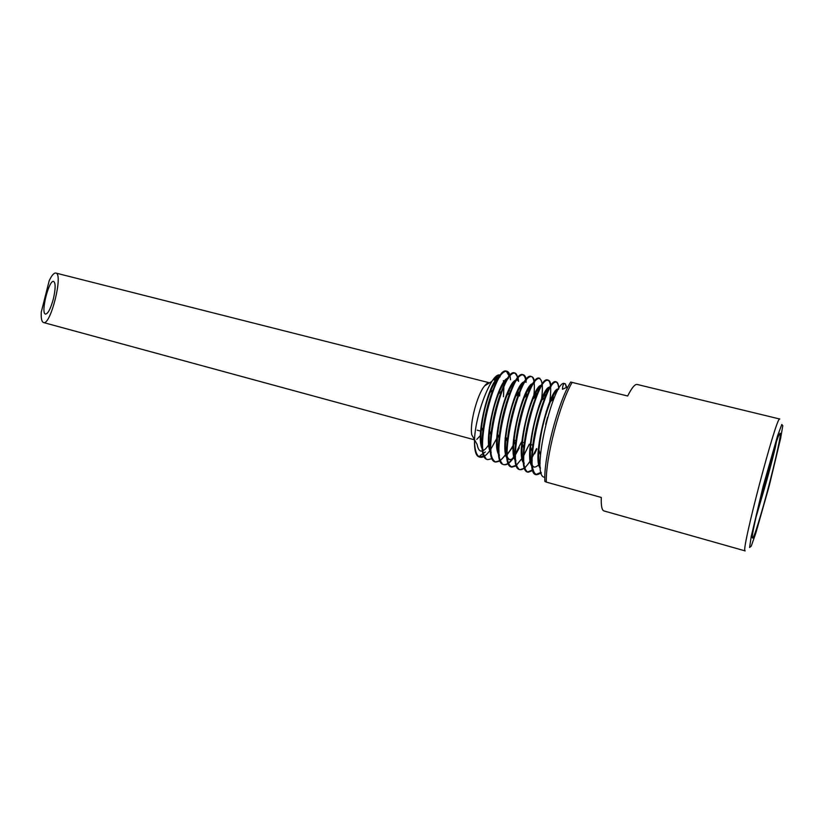 <?xml version="1.0" encoding="UTF-8"?>
<svg xmlns="http://www.w3.org/2000/svg" width="824" height="824" viewBox="0 0 824 824"><rect width="100%" height="100%" fill="white"/><g stroke="black" fill="none" stroke-linecap="round" stroke-linejoin="round"><path stroke-width="1.24" d="M780.184 433.208L778.917 435.103C773.788 445.681 753.023 524.734 752.302 536.465C752.168 542.398 755.855 532.191 763.385 505.854C772.335 474.253 781.749 433.805 780.184 433.208M546.312 482.102L601.293 497.449C600.995 505.792 601.891 510.293 603.971 510.942L745.174 550.906C739.962 554.449 777.011 413.37 779.803 419.025L637.189 384.458C634.933 383.994 631.761 387.847 627.672 396.004L570.661 382.048C558.033 402.061 543.304 458.917 544.891 481.474L546.312 482.102C545.478 458.35 559.64 403.688 572.186 382.326M547.898 408.189L547.352 408.034L547.878 408.23M549.083 405.14L548.31 405.387M537.001 424.844L536.455 424.927M538.834 451.459L538.299 450.172M53.333 299.03C55.63 288.874 55.733 283.013 53.632 281.437C48.884 279.521 40.428 313.45 45.495 314.109C47.998 313.82 50.614 308.784 53.333 299.03M49.213 280.665C51.778 275.329 53.972 272.796 55.816 273.053C63.633 273.455 50.532 326.036 43.476 322.534C41.684 321.824 40.953 318.311 41.282 312.018L49.213 280.665M500.014 376.032C498.314 375.878 496.336 377.217 494.06 380.049M55.816 273.053L489.569 382.81C488.179 382.48 486.521 383.5 484.605 385.869C477.209 394.48 469.546 423.629 471.771 434.763L477.148 444.476C478.064 449.801 479.949 451.913 482.802 450.81M482.843 450.79C484.8 449.925 486.933 447.648 489.24 443.961M490.424 441.963L490.877 441.149M474.593 439.862L43.476 322.534M476.746 439.46L481.031 434.815M492.752 391.678L492.701 390.514M492.309 387.228L492.093 386.302M503.886 386.806L503.876 385.756M503.752 383.212L503.392 380.606M503.454 396.715L503.876 387.589M484.388 455.517L480.279 456.949L479.97 455.754L485.357 451.943M488.993 446.68L489.446 445.908M490.332 444.291L490.785 443.415M500.487 375.384C492.649 369.842 475.067 414.029 474.48 440.686C474.356 450.244 475.819 455.631 478.868 456.846L480.258 457.196L484.461 455.724M545.694 424.257L547.558 417.253M565.594 384.787L566.624 387.424M541.08 472.327L536.187 474.387C532.438 473.017 531.078 465.333 532.098 451.346C534.086 432.064 538.443 414.009 545.158 397.158C549.659 386.755 553.285 381.728 556.056 382.068C557.56 382.449 558.445 384.726 558.703 388.887M533.169 469.628L527.947 471.884M526.835 471.266C523.796 468.454 522.766 460.698 523.745 447.988C525.722 429.407 529.904 412.093 536.311 396.035C540.987 385.086 544.777 379.833 547.672 380.297M518.615 468.629C515.433 465.797 514.382 457.794 515.484 444.62C517.359 426.904 521.376 410.29 527.556 394.768C531.758 384.757 535.353 379.359 538.329 378.566M539.339 378.535C542.532 379.936 543.191 387.517 541.317 401.267M529.286 444.198L523.394 456.208M522.437 457.784L516.463 465.117M516.421 465.138L511.694 466.827C507.491 465.045 505.998 456.558 507.203 441.365C509.088 424.36 512.95 408.436 518.801 393.573C523.549 382.387 527.525 376.743 530.738 376.63M502.012 463.232C498.798 459.833 497.809 451.398 499.045 437.935C500.817 421.837 504.494 406.716 510.066 392.564C514.516 381.749 518.389 375.899 521.664 375.013M522.777 375.013C524.507 375.456 525.578 377.835 525.98 382.171M525.743 392.842L525.3 396.746M506.194 453.54C502.135 459.596 498.592 462.336 495.574 461.759M494.771 461.44C490.816 458.597 489.518 449.616 490.877 434.516C492.67 419.262 496.172 404.883 501.404 391.369C506.348 379.473 510.592 373.385 514.135 373.097M514.609 373.159C516.03 373.55 517.009 375.26 517.554 378.298M517.565 378.35L517.853 380.513M517.812 390.123L517.317 394.881M485.727 458.051C482.328 454.117 481.371 445.001 482.864 430.705C484.605 416.305 487.932 402.802 492.834 390.195C497.644 378.412 501.857 372.149 505.483 371.418M506.513 371.511L509.551 376.753M540.297 467.363C538.803 464.056 538.35 458.298 538.937 450.089C540.678 432.662 544.52 416.553 550.432 401.752C553.604 394.305 556.282 390.154 558.456 389.299M534.209 467.105C530.955 465.663 529.75 458.927 530.605 446.886C532.273 430.159 535.961 414.657 541.677 400.382C545.251 391.936 548.187 387.641 550.494 387.465M553.244 394.49L553.1 399.259M524.136 462.964C522.148 459.699 521.541 453.252 522.313 443.631C523.92 427.697 527.453 412.834 532.943 399.074C536.826 389.865 539.998 385.405 542.449 385.704M544.973 392.193L544.88 397.415M544.839 397.941L544.685 399.764M515.834 460.338L515.34 459.38M515.288 459.256C513.764 455.384 513.352 449.132 514.042 440.479C515.628 425.215 519.038 410.949 524.28 397.673C527.494 389.979 530.316 385.478 532.768 384.169M532.84 384.128L533.489 383.891M536.723 389.999L536.774 391.05M536.723 395.057L536.64 396.519M509.747 459.607C506.132 457.814 504.813 450.398 505.812 437.348C507.388 422.733 510.664 409.065 515.628 396.365C519.233 387.795 522.365 383.036 525.032 382.089M528.514 387.898L528.637 392.214M513.754 445.516L506.914 455.075M499.334 454.755C497.346 450.872 496.779 444.002 497.665 434.124C499.19 420.23 502.3 407.262 506.997 395.211C510.283 387.27 513.249 382.418 515.896 380.657M515.989 380.616L516.689 380.297M520.356 385.817L520.552 389.546M507.965 438.965L507.368 440.191M491.094 451.913C489.106 447.854 488.601 440.819 489.58 430.818C491.042 417.675 493.998 405.398 498.448 393.975C502.104 384.993 505.359 379.885 508.223 378.638M499.519 437.781L498.963 438.883M490.939 450.337L490.146 450.955M483.019 449.441L482.483 448.246M482.421 448.091C480.876 443.487 480.588 436.555 481.556 427.265C482.998 414.946 485.799 403.399 489.971 392.646C493.638 383.521 496.944 378.298 499.89 376.98M540.441 468.434C531.037 459.761 550.35 385.694 558.507 389.103M540.132 463.067C537.588 466.271 535.415 467.558 533.612 466.92C521.036 465.344 541.141 382.995 550.205 387.362L550.494 387.455M552.657 395.551L552.626 396.941M532.18 460.431L530.563 462.243M524.208 463.593C513.816 456.074 533.283 381.172 541.852 385.57M544.406 393.172L544.406 394.469M544.056 399.908L543.83 402.009M529.884 448.143L529.853 448.699M523.394 458.783L522.313 459.874M515.927 461.038C505.895 453.21 523.858 382.243 533.046 383.737M536.177 390.885L536.022 396.756M536.012 396.911L535.899 398.188M515.525 456.115C513.095 458.824 510.973 459.926 509.16 459.432C496.202 457.423 515.175 378.649 525.135 381.873M527.988 388.712L528.04 389.783M527.978 393.872L527.885 395.262M513.805 444.167C511.137 449.245 508.552 452.901 506.06 455.157M499.457 455.662L498.953 454.93M498.891 454.827C490.352 443.539 507.059 380.049 516.246 380.132M516.308 380.122L516.833 380.08M519.944 391.009L519.604 395.963M499.076 451.83L498.005 452.829M491.207 452.881C481.515 443.044 499.076 376.352 508.408 378.36M490.888 449.688L489.961 450.491M483.142 450.368L482.658 449.657M482.607 449.554C474.336 437.771 490.023 377.814 499.509 376.774M499.571 376.753L500.117 376.64M566.356 387.568L565.316 383.778L564.605 383.593C554.264 377.835 530.017 476.365 544.386 477.178L544.839 477.302M541.286 473.048L536.476 474.758C522.231 473.069 545.952 376.826 556.54 381.976M533.355 470.298L528.266 472.183C513.795 470.401 537.248 375.095 548.166 380.132C549.742 380.41 550.7 382.563 551.04 386.59M550.473 400.062L550.164 402.38M536.888 448.967L534.621 453.839M525.084 467.96L520.088 469.69C505.39 467.651 528.648 373.282 539.823 378.35M542.491 396.983L542.12 399.908M516.669 465.776L511.992 467.074C497.006 465.189 520.088 371.377 531.511 376.609C533.066 376.856 534.086 378.741 534.56 382.274M534.446 394.356L534.034 398.033M519.316 447.865L515.072 455.579M514.454 456.527C510.365 462.666 506.842 465.375 503.876 464.654C488.745 462.346 511.539 369.76 523.271 374.755C524.764 375.126 525.784 376.949 526.33 380.224M527.185 395.674L526.351 393.141L526.011 396.097M506.379 454.333L505.462 455.651M500.704 460.822L495.863 462.048C480.423 459.947 503.134 367.762 515.031 373.097L518.1 377.639M518.111 377.691L518.584 381.409M518.234 391.997L517.966 394.294M517.668 396.581L517.317 398.929M492.381 458.546L487.849 459.617C472.255 457.217 494.658 366.175 506.884 371.243C508.923 371.737 510.128 374.58 510.509 379.782M510.19 390.947L509.737 394.665M497.408 437.276L490.507 449.698M490.311 449.986C486.304 455.641 482.833 458.01 479.887 457.114C476.529 455.734 474.727 450.254 474.48 440.686M568.096 386.714L562.462 389.299C562.648 385.21 563.523 383.345 565.089 383.706M565.563 384.705L566.665 387.404M541.09 472.379C532.397 480.948 529.163 462.666 534.457 434.578C539.71 406.448 551.071 380.379 556.097 382.079C557.601 382.46 558.476 384.705 558.744 388.815M533.179 469.67L527.988 471.894M526.691 471.112C514.475 463.407 537.701 374.549 547.713 380.307M518.533 468.547C506.678 461.78 526.989 378.999 538.206 378.618M539.39 378.546C542.563 379.936 543.222 387.455 541.389 401.092M529.327 444.208L523.394 456.29M522.447 457.845L516.473 465.158M516.442 465.179L511.735 466.837C496.738 465.632 518.914 373.303 530.707 376.63M501.898 463.088C490.383 454.508 510.169 375.435 521.571 375.064M522.818 375.023C524.558 375.466 525.63 377.856 526.031 382.202M525.794 392.729L525.351 396.694M506.214 453.602C502.156 459.627 498.623 462.346 495.615 461.77M494.719 461.399C480.979 456.105 502.238 370.398 514.073 373.107M514.65 373.169C516.061 373.56 517.039 375.25 517.596 378.257M517.606 378.309L517.905 380.554M517.863 390.03L517.369 394.83M485.573 457.825C473.985 447.978 493.885 370.635 505.411 371.439M506.554 371.521L509.582 376.712M484.399 455.559L480.279 456.949M565.388 384.046L566.799 387.342M541.152 472.574L535.961 474.665C521.705 472.997 545.364 376.774 556.056 381.769C557.632 382.109 558.559 384.396 558.857 388.629M538.978 462.068L538.515 462.861M533.231 469.865L527.751 472.111C513.259 470.329 536.702 374.951 547.672 379.977C551.019 381.347 551.575 389.494 549.361 404.409M536.517 448.575L531.758 458.237M530.697 460.07C526.34 467.208 522.643 470.37 519.594 469.556C504.854 467.682 528.091 373.138 539.329 378.195L539.833 378.298M511.962 467.177L511.467 467.023C496.491 465.035 519.532 371.325 531.037 376.413C532.582 376.733 533.602 378.669 534.086 382.223M534.096 382.284C534.601 386.312 534.395 391.73 533.489 398.528M521.396 442.076L515.052 454.724M514.331 455.888C510.087 462.46 506.441 465.333 503.392 464.499C488.189 462.418 511.014 369.523 522.777 374.642C524.63 375.054 525.743 377.608 526.134 382.295M525.918 392.482L525.454 396.602M507.224 452.17L506.801 452.87M506.235 453.736L504.339 456.414M500.559 460.42L495.348 461.996C479.928 459.813 502.558 367.741 514.567 372.881C516.082 373.2 517.142 374.93 517.73 378.082M517.74 378.144L518.059 380.698M517.956 389.845L517.441 394.768M516.864 398.764L516.648 400.093M505.493 437.802L505.091 438.718M499.004 450.337L498.572 451.006M498.18 451.593L497.799 452.16M487.839 459.648L487.355 459.504C471.719 457.227 494.143 365.959 506.389 371.13C507.986 371.469 509.088 373.272 509.696 376.568M546.199 411.433L548.063 407.911M761.891 493.133L774.55 447.71M776.404 441.942L775.374 447.278C771.511 463.541 766.382 482.318 759.996 503.608L756.154 516.741M758.935 504.937C765.743 483.091 771.223 463.871 775.374 447.278M756.298 516.112L759.996 503.608M769.245 485.789L755.793 533.19L751.272 546.085L749.582 547.496L751.241 536.403L763.179 486.191L777.599 435.762L781.801 424.473L782.8 425.699L780.596 438.471L769.245 485.789M772.819 457.104L776.095 442.879M539.535 405.964L538.927 405.799M531.13 403.801L530.522 403.647M522.746 401.659L522.148 401.504M514.413 399.516L513.816 399.362M506.142 397.405L505.545 397.25M497.933 395.293L497.336 395.149M489.765 393.202L489.168 393.048M533.252 445.259L530.203 444.435M524.775 442.982L521.819 442.189M516.37 440.727L513.476 439.944M507.522 438.337L505.163 437.709M499.684 436.236L496.923 435.494M490.95 433.887L488.756 433.29M481.206 431.261L477.22 430.19M484.605 385.869L491.887 381.388M540.451 454.683L538.927 450.1M553.965 398.466L550.432 401.69M532.057 451.346L530.574 446.927M545.158 397.158L541.677 400.31M523.734 447.988L522.282 443.683M536.28 396.014L532.943 399.022M515.433 444.63L514.022 440.49M527.525 394.748L524.27 397.662M507.203 441.365L505.812 437.348M518.79 393.573L515.628 396.365M498.994 437.935L497.655 434.135M510.015 392.543L506.987 395.19M490.877 434.516L489.549 430.849M501.394 391.369L498.438 393.923M482.802 430.705L481.515 427.306M492.783 390.164L489.961 392.574M551.616 399.053L551.328 398.198M543.16 397.014L542.882 396.159M535.888 398.579L535.641 397.817M535.621 397.745L534.498 394.346M522.2 445.228L521.541 445.825M527.432 396.406L527.216 395.747M513.877 442.879L513.228 443.466M519.048 394.315L518.832 393.645M505.576 440.593L504.947 441.17M510.664 392.317L510.437 391.647M478.868 456.846L479.877 457.166"/></g></svg>
